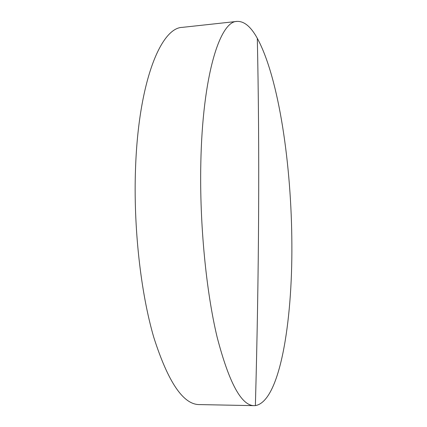 <?xml version="1.0" encoding="UTF-8"?>
<svg xmlns="http://www.w3.org/2000/svg" width="427" height="427" viewBox="0 0 427 427"><rect width="100%" height="100%" fill="white"/><g stroke="black" fill="none" stroke-linecap="round" stroke-linejoin="round"><path stroke-width="0.64" d="M291.865 244.447C291.582 165.98 279.044 78.242 257.31 38.323C250.927 26.709 244.159 21.072 237.012 21.403C219.974 21.147 202.441 75.232 200.807 163.84C199.564 224.047 206.172 291.582 217.162 337.287C229.075 382.88 241.41 405.666 254.172 405.65L255.378 405.602C279.824 401.604 292.41 322.364 291.865 244.447M237.012 21.403L182.377 27.36C161.054 27.643 138.62 81.189 135.551 167.896C133.299 226.828 140.696 292.778 153.827 337.501C168.11 382.144 183.242 404.502 199.222 404.582L254.172 405.65M257.31 38.323C259.701 148.777 259.056 271.204 255.378 405.602"/></g></svg>
